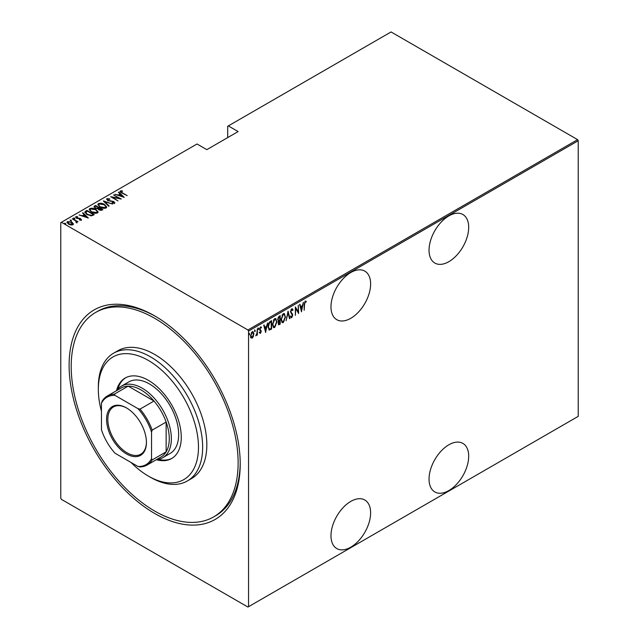 <?xml version="1.0" encoding="UTF-8"?>
<svg xmlns="http://www.w3.org/2000/svg" width="639" height="639" viewBox="0 0 639 639"><rect width="100%" height="100%" fill="white"/><g stroke="black" fill="none" stroke-linecap="round" stroke-linejoin="round"><path stroke-width="0.96" d="M154.67 315.89L154.662 315.882A120.979 69.851 60 0 1 154.67 315.882A120.979 69.851 60 0 1 240.216 464.058A120.979 69.851 60 0 1 154.662 513.452A120.979 69.851 60 0 1 69.116 365.276A120.979 69.851 60 0 1 154.662 315.882M213.682 516.887A118.031 68.149 60 0 1 149.614 507.949A118.031 68.149 60 0 1 76.624 403.776A118.031 68.149 60 0 1 95.65 312.447A118.031 68.149 60 0 1 159.718 321.385A118.031 68.149 60 0 1 232.708 425.558A118.031 68.149 60 0 1 213.682 516.887L215.766 515.681A118.031 68.149 -120 0 0 240.208 462.844M448.866 215.902A28.036 16.183 120 0 0 430.55 240.599A28.036 16.183 120 0 0 434.847 263.06A28.036 16.183 120 0 0 448.866 261.678A28.036 16.183 120 0 0 467.181 236.973A28.036 16.183 120 0 0 462.884 214.512A28.036 16.183 120 0 0 448.866 215.902M448.866 444.784A28.036 16.183 120 0 0 430.55 469.489A28.036 16.183 120 0 0 434.847 491.95A28.036 16.183 120 0 0 448.866 490.56A28.036 16.183 120 0 0 467.181 465.855A28.036 16.183 120 0 0 462.884 443.394A28.036 16.183 120 0 0 448.866 444.784M350.795 272.518A28.036 16.183 120 0 0 332.488 297.223A28.036 16.183 120 0 0 336.785 319.684A28.036 16.183 120 0 0 350.795 318.294A28.036 16.183 120 0 0 369.11 293.589A28.036 16.183 120 0 0 364.813 271.128A28.036 16.183 120 0 0 350.795 272.518M350.795 501.399A28.036 16.183 120 0 0 332.488 526.105A28.036 16.183 120 0 0 336.785 548.566A28.036 16.183 120 0 0 350.795 547.176A28.036 16.183 120 0 0 369.11 522.478A28.036 16.183 120 0 0 364.813 500.017A28.036 16.183 120 0 0 350.795 501.399M248.555 606.691L247.932 607.05L61.4 499.355L60.769 498.268L60.769 222.644L61.4 222.284L247.932 329.98L577.6 139.645L578.231 140.732L578.231 416.356L248.555 606.691L248.555 331.066L247.932 329.98M253.451 336.378L252.205 338.119L250.967 337.815L250.528 335.882L252.205 331.737L253.084 331.665L253.899 333.933L253.1 336.178M257.357 328.869L257.357 335.036L256.982 335.251L256.982 334.341L255.768 335.85L256.91 333.318L257.357 328.869M260.528 332.544L260.041 333.119L260.456 333.358L259.61 332.967L260.92 331.505L259.61 329.245L260.552 326.92L261.479 327.224L261.223 327.943L260.568 327.671L259.977 328.997L261.295 331.258L260.456 333.358L259.61 332.967M259.873 332.288L260.464 332.592M260.808 331.01L259.761 330.115M260.552 326.92L261.479 327.224L261.063 326.976L260.84 327.599M261.223 327.943L260.017 327.527M259.562 328.758L261.295 331.258M271.176 328.462L268.923 329.844L269.338 330.083L268.029 326.817C267.853 324.708 268.596 322.911 270.249 321.433L271.591 320.658L271.591 329.085L269.003 329.972M278.021 320.938L278.532 321.193L277.677 319.54L279.043 316.353L280.202 315.682L280.202 324.117L278.54 324.748L278.205 321.097M288.069 311.145L289.938 318.494L289.531 318.733L288.021 312.798L286.104 320.714L288.069 311.145M298.277 305.25L298.645 313.469L295.745 308.493L295.37 315.362L295.37 306.928L298.277 311.88L298.277 305.25M304.547 304.452L304.172 310.274L304.172 304.587L305.186 301.041L306.233 301.416L306.001 302.191L305.154 301.928L304.547 304.452L304.172 304.236M305.186 301.041L306.233 301.416L305.817 301.169L305.594 301.928M306.001 302.191L305.154 301.928M578.231 140.732L248.555 331.066M301.552 311.792L299.587 304.491L299.995 304.26L300.594 306.616L302.415 305.562L303.421 302.279L301.424 311.72M291.727 308.813L293.029 309.907L292.662 310.546L291.719 309.683L290.881 311.6L292.75 315.123L291.711 317.687L290.593 316.904L290.945 316.185L291.759 316.792L292.374 315.37L290.505 311.8L291.727 308.813L292.366 308.781M292.247 310.298L291.711 309.436L290.969 309.755M291.959 316.632L291.296 317.447L291.711 317.687L291.16 317.711M290.945 316.185L291.759 316.792M285.537 316.784L283.325 322.535L282.15 322.615L281.048 319.42L283.285 313.685L284.427 313.605L285.154 316.561M276.927 321.752L274.706 327.503L273.54 327.591L272.43 324.388L274.674 318.661L275.816 318.581L276.543 321.529M265.688 332.496L263.723 325.195L264.131 324.963L264.73 327.32L266.559 326.265L267.565 322.983L265.568 332.424M257.972 327.927L258.763 328.654L258.388 329.572L258.388 328.166M254.506 329.932L255.296 330.659L254.921 331.577L254.921 330.171M248.891 333.175L249.681 333.901L249.306 334.82L249.306 333.414M577.6 139.645L391.068 31.95L227.692 126.274L227.692 137.601M71.895 222.18L73.341 224.009L72.982 224.76L70.865 224.96L68.525 224.129L66.959 222.292L67.454 221.565L71.895 222.18L73.469 224.033M76.321 222.548L75.873 220.998L72.327 218.865L78.038 221.725L76.88 221.493L76.912 222.492L76.36 222.596L76.001 222.148L76.472 221.821L76.321 222.556L75.873 221.485M76.912 222.971L76.912 222.492M81.225 220L79.619 220.048L79.428 219.632L80.586 219.608L80.314 218.937L76.4 218.187L75.801 216.749L77.447 216.629L77.686 217.068L76.472 217.124L76.744 217.955L79.691 218.314L80.666 218.706L81.225 220L81.48 219.624M80.498 220.136L80.314 218.937M75.522 217.172L75.801 216.749L75.801 217.228L77.447 217.116M76.472 217.124L76.744 218.362M85.586 211.205L86.936 210.431L94.237 214.648L91.72 215.798L86.936 214.544L84.755 212.204L86.936 210.431M95.546 205.462L102.847 209.672L102.032 210.151L98.885 209.872L97.815 208.697L95.091 208.114L94.388 206.125L95.546 205.462L95.882 206.133M93.933 206.764L95.546 205.942M103.414 200.918L112.584 204.057L104.772 201.756L109.157 206.038L108.75 206.269L103.414 201.061M113.614 195.023L121.29 199.025L112.632 197.379L118.015 200.918L110.715 196.7L119.357 198.346L113.614 195.023M121.059 191.38L122.337 192.818L127.193 195.622L121.889 192.986C120.475 192.427 119.956 191.74 120.34 190.925L122.233 190.813L122.56 191.269L121.059 191.38L121.218 192.595M120.028 191.365L120.34 190.925L120.34 191.412L122.233 191.293M61.4 222.284L197.02 143.983L206.828 149.646L238.123 131.57L228.323 125.915M124.198 197.347L114.924 194.272L118.279 195.039L120.1 193.984L118.359 192.291L118.766 192.051L124.198 197.347M107.624 199.136L108.023 200.334L113.878 201.557L114.549 203.138L112.192 203.066L112.097 202.611L113.846 202.675L113.534 201.788L107.632 200.542L106.881 198.697L109.78 198.865L109.788 199.288L107.624 199.136L107.424 199.791M114.852 202.667L114.549 203.138M113.271 203.274L113.846 203.162L113.534 201.788M106.529 199.224L106.881 198.697L106.881 199.176L108.342 199.017M104.5 204.464L106.753 207.044L106.154 207.987C103.885 208.578 101.849 208.274 100.043 207.084L97.815 204.496L98.438 203.569C100.69 202.994 102.711 203.298 104.5 204.464L104.5 204.911M95.89 209.44L98.142 212.02L97.543 212.955C95.275 213.546 93.238 213.25 91.433 212.052L89.204 209.472L89.827 208.546C92.08 207.971 94.101 208.266 95.89 209.44L95.89 209.888M88.334 218.051L79.068 214.976L82.415 215.742L84.236 214.688L82.503 212.995L82.91 212.755L88.334 218.051M73.637 218.482L74.619 218.618L74.619 218.131L74.859 218.706L73.868 218.57L73.637 218.003L74.619 218.131L74.859 218.706M70.17 220.479L71.161 220.615L71.161 220.136L71.392 220.703L70.17 220L71.392 220.703M64.555 223.722L65.537 223.858L65.537 223.378L65.777 223.946L64.555 223.243L65.777 223.946M155.716 316.497A118.031 68.149 -120 0 0 97.735 311.241L95.65 312.447M122.233 191.253L122.233 190.813M118.391 195.454L120.1 193.984M118.67 192.595L118.766 192.051M118.766 192.539L123.575 197.219M119.213 195.358L122.744 196.564L120.659 194.528L119.213 195.734M113.99 195.238L113.99 194.807M119.357 198.394L120.188 198.873M112.632 197.81L112.632 197.379M111.809 197.331L112.632 197.499M109.78 199.288L109.78 198.865M107.624 199.616L108.023 200.814M108.023 200.742L108.023 200.334M114.549 203.617L113.878 201.557M113.846 203.162L113.534 202.275L113.846 203.162M103.941 201.581L104.772 201.868M108.846 206.213L104.772 201.756M104.852 205.159L106.729 207.276M97.847 204.76L98.438 203.569M98.438 204.057L100.371 203.689M98.686 205.087L99.716 206.884M104.029 208.346L105.387 208.042L105.874 206.972M100.419 206.868L105.387 207.563L105.898 206.732L104.133 204.688L99.205 203.993L98.662 204.839L100.419 207.292M105.387 208.042L105.387 207.563M98.638 207.723L99.341 208.13M101.729 209.504L102.432 209.919M93.981 207.012L94.388 206.613M97.352 208.737L98.638 207.675L95.922 206.109L95.371 206.429L94.772 207.06L95.467 207.899L97.511 208.226L98.638 207.675M94.844 207.324L95.107 208.122M100.595 210.455L101.729 209.456L99.133 208.258L98.574 208.849L99.245 209.648L101.729 209.456M98.646 209.113L98.885 209.872M101.21 210.239L101.21 209.752M99.245 210.063L99.245 209.648M97.511 208.705L97.511 208.226M95.467 208.314L95.467 207.899M96.233 210.135L98.118 212.252M89.228 209.728L89.827 208.546M89.827 209.025L91.76 208.665M90.075 210.063L91.105 211.86M95.411 213.322L96.777 213.019L97.256 211.948M91.808 211.836L96.777 212.531L97.288 211.701L95.515 209.656L90.594 208.969L90.043 209.808L91.808 212.26M96.777 213.019L96.777 212.531M93.11 214.48L93.821 214.888M84.795 212.46L85.586 211.693M90.578 215.814L92.807 215.087L93.11 214.432L87.311 211.078L85.658 212.531L86.569 214.321M91.249 215.75L93.11 214.432M87.311 214.752L87.311 214.329L91.249 215.271M85.738 212.204L87.311 214.329M82.535 216.158L84.236 214.688M82.806 213.298L82.91 212.755M82.91 213.234L87.711 217.923M83.358 216.062L86.88 217.268L84.795 215.231L83.358 216.437M80.586 220.096L80.314 219.417L80.586 220.096M77.447 217.028L77.447 216.629M76.472 217.603L76.744 218.434L76.472 217.603M78.405 218.674L78.405 218.218M79.691 218.714L79.691 218.314M80.578 219.137L80.666 218.706M80.666 219.185L81.225 220.479M74.619 218.618L74.859 219.185M72.702 219.081L72.702 218.65M75.61 220.806L76.88 221.541M71.161 220.615L71.392 221.182M66.991 222.548L67.454 221.565M67.454 222.052L68.653 221.757M67.766 222.787L68.117 221.949L68.892 223.906L72.654 224.041M68.117 222.428L68.892 224.393M71.8 225.04L72.702 224.297M68.892 224.329L68.892 223.906M72.327 224.856L71.512 222.396L68.117 221.949M65.537 223.858L65.777 224.425M305.586 301.951L305.027 301.64L305.586 301.951M299.683 304.436L300.594 306.616M302.295 305.634L302.127 306.48M301.408 310.139L301.241 311.001M302.223 306.536L300.37 307.127L301.504 310.195L302.223 306.536L300.785 307.367L301.504 310.195M300.37 307.127L300.785 307.367M298.229 311.856L298.229 312.91M295.37 307.223L298.277 311.88M292.151 308.709L293.029 309.907M290.457 311.361L291.033 312.335M290.617 312.096L292.51 313.973M292.095 313.733L292.75 315.123M290.529 315.946L291.344 316.553L290.529 315.946M287.869 311.744L289.938 318.494M284.211 320.698L282.901 322.288L283.325 322.535M282.901 322.288L281.951 322.471M284.211 313.517L285.114 316.177M284.043 314.388L282.885 314.3L281.999 315.219M281.056 319.796L282.103 321.569M281.424 319.204L282.31 321.713L283.301 321.681L285.17 317L284.267 314.484L283.301 314.54L281.424 319.204L281.056 318.989M282.885 314.3L283.301 314.54M279.786 315.922L279.786 316.736M279.786 319.923L279.786 320.738M279.786 323.494L280.202 324.117M279.786 323.877L278.963 324.348L279.387 324.588M278.963 324.348L278.348 324.564M277.63 319.077L278.372 320.155M277.693 319.117L278.253 320.163M278.788 320.403L279.826 319.899L279.826 316.768L278.117 317.463M278.005 322.799L278.9 323.526M278.069 322.831L279.315 323.765L278.532 323.669M279.315 323.765L279.826 323.47L279.826 320.762L278.508 321.185M279.155 320.674L279.578 320.914L278.428 323.038M278.86 316.84L279.275 317.088L278.053 319.316M279.826 316.768L279.275 317.088M275.593 325.674L274.291 327.264L274.706 327.503M274.291 327.264L273.332 327.44M275.601 318.494L276.503 321.145M275.433 319.364L274.275 319.276L273.38 320.195M272.438 324.764L273.492 326.537M272.805 324.173L273.692 326.689L274.69 326.649L276.551 321.976L275.649 319.452L274.69 319.516L272.805 324.173L272.446 323.965M274.275 319.276L274.69 319.516M271.176 320.898L271.176 321.713M271.176 328.845L271.591 329.085M270.297 329.357L270.712 329.596M268.045 327.272L268.979 328.901M268.045 326.393L269.562 329.157L271.216 328.438L271.216 321.736L270.297 321.784L268.692 323.238M268.763 328.813L269.562 329.157M269.043 322.727L269.458 322.967L268.404 326.609M271.216 321.736L269.458 322.967M263.827 325.139L264.73 327.32M266.439 326.329L266.271 327.184M265.552 330.842L265.385 331.705M266.367 327.24L264.506 327.831L265.648 330.898L266.367 327.24L264.921 328.071L265.648 330.898M264.506 327.831L264.921 328.071M260.041 333.119L259.186 332.727M259.45 332.048L260.049 332.352M260.392 330.762L259.929 330.395L260.392 330.762M260.808 327.703L260.145 327.432L260.808 327.703M260.169 329.636L260.728 330.147M258.348 328.414L257.972 329.333M256.942 332.951L256.942 334.317M256.199 335.06L255.864 335.499M254.881 330.419L254.506 331.337M252.621 337.001L251.79 337.879L252.205 338.119M251.79 337.879L250.552 337.576M252.876 331.585L253.475 333.526M253.499 333.71L253.899 333.933M252.701 332.376L251.359 332.631M250.48 335.419L251.79 337.12M250.536 335.451L252.213 337.36L251.335 337.232M251.79 332.256L252.213 332.496L250.895 335.659M252.213 337.36L253.523 334.149L252.501 332.208M249.266 333.662L248.891 334.58M130.979 462.428A70.817 40.888 -120 0 0 145.373 474.25A70.817 40.888 -120 0 0 148.408 476.103A70.817 40.888 -120 0 0 198.457 448.929A70.817 40.888 -120 0 0 151.435 362.313A70.817 40.888 -120 0 0 98.326 389.367A70.817 40.888 -120 0 0 101.457 411.3M98.326 389.367L98.326 386.962A73.773 42.589 60 0 1 113.606 353.191A73.773 42.589 60 0 1 153.648 358.775A73.773 42.589 60 0 1 199.264 423.881A73.773 42.589 60 0 1 187.379 480.959A73.773 42.589 60 0 1 150.492 477.309L148.408 476.103M162.801 457.668L170.102 453.458A41.311 23.851 -120 0 0 176.763 421.492A41.311 23.851 -120 0 0 151.219 385.029A41.311 23.851 -120 0 0 128.79 381.898L121.49 386.116A41.311 23.851 60 0 1 142.146 388.161A41.311 23.851 60 0 1 169.135 424.568A41.311 23.851 60 0 1 162.801 457.668A41.311 23.851 60 0 1 156.595 459.553M156.355 459.689A46.471 26.83 -120 0 0 171.643 458.53A46.471 26.83 -120 0 0 179.136 422.571A46.471 26.83 -120 0 0 150.397 381.555A46.471 26.83 -120 0 0 125.164 378.032A46.471 26.83 -120 0 0 116.522 390.693M125.699 377.745A46.471 26.83 -120 0 0 117.792 389.207M187.379 480.959L191.548 478.555A73.773 42.589 -120 0 0 203.442 421.468A73.773 42.589 -120 0 0 157.825 356.37A73.773 42.589 -120 0 0 117.784 350.779L113.606 353.191M158.28 459.329A46.471 26.83 -120 0 0 172.155 458.219M126.498 453.938A28.18 16.271 60 0 1 106.569 419.424A28.18 16.271 60 0 1 126.498 407.922L126.498 407.922A28.18 16.271 60 0 1 146.427 442.436A28.18 16.271 60 0 1 126.498 453.938M126.81 408.105A27.293 15.759 -120 0 0 113.478 406.931A27.293 15.759 -120 0 0 109.293 428.801A27.293 15.759 -120 0 0 127.121 452.851A27.293 15.759 -120 0 0 140.772 454.209A27.293 15.759 -120 0 0 146.419 442.068M151.539 458.634L152.162 459.928A39.834 22.996 60 0 1 147.042 465.064L161.02 456.997A39.834 22.996 -120 0 0 166.14 451.853A39.834 22.996 -120 0 0 166.14 422.052A39.834 22.996 -120 0 0 154.007 401.036A39.834 22.996 -120 0 0 141.099 389.974A39.834 22.996 -120 0 0 128.199 386.132A39.834 22.996 -120 0 0 121.186 388.001L107.208 396.068A39.834 22.996 60 0 1 114.221 394.207L115.02 395.389A38.947 22.485 -120 0 0 101.457 403.225L101.457 429.72A38.947 22.485 -120 0 0 115.02 453.219L137.968 466.462A38.947 22.485 -120 0 0 151.539 458.634L151.539 432.14A38.947 22.485 -120 0 0 137.968 408.64L115.02 395.389M137.968 408.64L140.029 409.104L154.007 401.036L128.199 386.132L114.221 394.207M116.753 390.557A41.311 23.851 60 0 1 121.49 386.116M152.162 459.928L166.14 451.853L166.14 422.052L152.162 430.119L151.539 432.14M147.042 465.064A39.834 22.996 60 0 1 140.029 466.933L137.968 466.462M101.457 403.225L102.088 401.212A39.834 22.996 60 0 1 107.208 396.068M140.029 409.104A39.834 22.996 60 0 1 152.162 430.119M122.337 193.25L122.337 192.818M110.827 201.309L110.827 200.886M98.39 208.298L98.39 207.819M92.807 215.087L92.807 214.608M291.392 312.99L291.807 313.238M270.297 321.784L270.712 322.024M114.046 202.395L114.046 202.875M98.662 204.839L98.662 205.319M105.898 206.732L105.898 207.212M98.574 208.849L98.574 209.328M94.772 207.06L94.772 207.539M90.043 209.808L90.043 210.295M97.288 211.701L97.288 212.188M80.714 219.417L80.714 219.896M76.289 217.388L76.289 217.867M305.714 301.999L305.298 301.76M291.384 316.816L290.969 316.569M282.31 321.713L281.887 321.473M284.267 314.484L283.844 314.236M273.692 326.689L273.276 326.449M275.649 319.452L275.233 319.212M260.145 332.584L259.73 332.344M260.952 327.663L260.528 327.416M260.369 329.772L259.945 329.524"/></g></svg>
